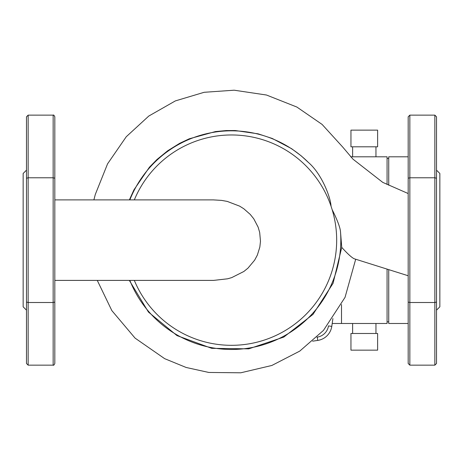 <?xml version="1.0" encoding="UTF-8"?>
<svg xmlns="http://www.w3.org/2000/svg" width="463" height="463" viewBox="0 0 463 463"><rect width="100%" height="100%" fill="white"/><g stroke="black" fill="none" stroke-linecap="round" stroke-linejoin="round"><path stroke-width="0.69" d="M312.594 341.167A584.381 584.381 0 0 0 317.751 340.421A16.668 16.668 0 0 0 331.774 326.398A584.381 584.381 0 0 0 332.891 318.567M331.774 326.398L328.475 325.906A13.334 13.334 0 0 1 317.259 337.122A581.048 581.048 0 0 1 316.929 337.174M129.385 199.894L133.876 189.957L149.422 167.218L156.98 159.498L167.641 150.811L179.575 143.385L189.228 138.807L215.434 131.579L226.17 130.56L235.192 130.525L258.099 133.824L272.337 138.501L291.644 148.71L301.291 155.927L308.543 162.582C321.768 173.961 330.623 197.394 331.033 206.162L332.174 209.716C333.8 212.853 339.952 225.348 340.484 231.529L341.746 247.387L333.065 283.315L313.005 314.377L283.802 337.076L248.729 348.847L211.73 348.338L176.993 335.594L148.449 312.062L129.327 280.399M54.819 287.407L54.819 280.399L213.599 280.399L227.564 278.807L231.714 277.615L243.845 271.497L247.948 268.164L254.633 260.177L257.37 255.032L259.841 247.051L260.478 241.229L259.679 232.426L258.128 227.136L253.77 218.814L250.223 214.392L243.845 208.79L239.62 206.133L227.269 201.411L221.569 200.386L213.426 199.894M408.181 287.407L408.181 275.751L354.108 258.73C351.55 257.434 347.429 253.655 341.746 247.387M26.484 170.141L23.15 173.475L23.15 306.819L26.484 310.152M54.819 192.88L54.819 199.894L213.611 199.894M54.819 320.801L54.819 363.49L54.819 302.061L53.152 302.513L28.15 302.513L26.484 302.061L26.484 363.49L28.15 365.157L28.15 177.78L53.152 177.78L53.152 365.157C53.558 365.579 54.113 365.023 54.819 363.49M54.819 302.061L54.819 178.226L53.152 177.78L53.152 115.137C53.558 114.714 54.113 115.27 54.819 116.803L54.819 191.155M54.819 178.226L54.819 116.803M53.152 115.137L28.15 115.137L28.15 177.78L26.484 178.226L26.484 320.801M28.15 115.137L26.484 116.803L26.484 178.226M436.516 170.141L439.85 173.475L439.85 306.819L436.516 310.152M408.181 192.88L408.181 193.54L382.756 182.381L352.991 159.174L342.655 146.985L322.092 124.414L296.881 107.051L266.491 95.025L234.162 90.204L204.16 92.293L175.35 100.911L148.785 116.051L126.26 136.735L107.561 163.856L95.303 194.443L93.891 199.894M408.181 302.061L409.848 302.513L434.85 302.513L436.516 302.061L436.516 363.49L434.85 365.157L434.85 177.78L409.848 177.78L409.848 365.157L408.181 363.49L408.181 178.226L409.848 177.78L409.848 115.137L408.181 116.803L408.181 178.226M409.848 115.137L434.85 115.137L434.85 177.78L436.516 178.226L436.516 302.061M434.85 115.137L436.516 116.803L436.516 178.226M364.288 350.155L377.623 350.155L377.623 333.487L350.954 333.487L350.954 350.155L364.288 350.155M350.954 130.138L377.623 130.138L377.623 146.806L350.954 146.806L350.954 130.138M408.181 323.487L388.735 323.487L388.735 269.721M388.735 321.82L387.068 321.82M387.068 158.473L388.735 158.473M341.509 304.538L341.509 323.487L387.068 323.487L387.068 269.2M387.068 184.5L387.068 156.807L350.682 156.807M408.181 156.807L388.735 156.807L388.735 185.252M341.509 323.487L332.202 323.487M317.259 337.122L317.751 340.421M134.334 199.894A105.17 105.17 0 0 1 331.033 206.162M308.543 162.582A109.326 109.326 0 0 0 129.854 199.894M332.174 209.716A105.17 105.17 0 0 1 266.885 339.188A105.17 105.17 0 0 1 134.334 280.399M129.854 280.399A109.326 109.326 0 0 0 340.484 231.529M97.276 280.399L111.832 310.58L135.069 338.117L164.654 358.663L186.149 367.472L208.836 372.46L240.766 372.796L271.845 365.469L299.787 351.087L323.452 330.414L345.045 297.344L355.677 259.315M28.15 365.157L53.152 365.157M409.848 365.157L434.85 365.157M375.956 323.487L375.956 333.487M352.621 146.806L352.621 156.807M375.956 156.807L375.956 146.806M352.621 323.487L352.621 333.487"/></g></svg>
